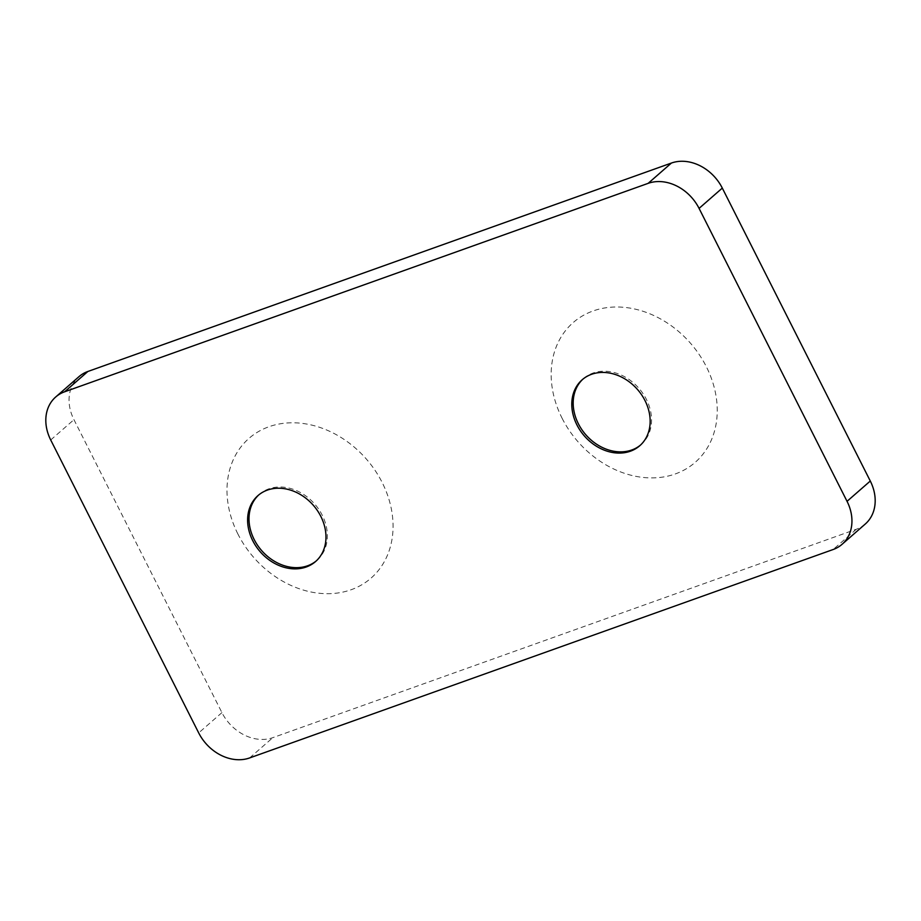 <?xml version="1.0" encoding="UTF-8"?>
<svg xmlns="http://www.w3.org/2000/svg" width="921" height="921" viewBox="0 0 921 921"><rect width="100%" height="100%" fill="white"/><g stroke="black" fill="none" stroke-linecap="round" stroke-linejoin="round"><path stroke-width="0.69" stroke-dasharray="4.61 3.45" d="M237.894 534.007A92.779 74.774 48.9 0 1 268.874 426.768A92.779 74.774 48.9 0 1 382.157 482.477A92.779 74.774 48.9 0 1 351.189 589.716A92.779 74.774 48.9 0 1 237.894 534.007M258.697 494.98A43.782 35.286 48.9 0 1 259.377 494.358A43.782 35.286 48.9 0 1 322.223 515.173A43.782 35.286 48.9 0 1 316.985 560.302A43.782 35.286 48.9 0 1 316.283 560.901M562.075 418.215A92.779 74.774 -131.1 0 0 675.358 473.924A92.779 74.774 -131.1 0 0 706.338 366.696A92.779 74.774 -131.1 0 0 593.055 310.976A92.779 74.774 -131.1 0 0 562.075 418.215M640.463 445.108A43.782 35.286 -131.1 0 0 641.166 444.509A43.782 35.286 -131.1 0 0 646.404 399.38A43.782 35.286 -131.1 0 0 583.557 378.566A43.782 35.286 -131.1 0 0 582.878 379.187M865.303 524.003A41.698 33.605 48.9 0 1 856.357 529.218L272.846 737.652A41.698 33.605 48.9 0 1 221.926 712.612L73.956 419.677A41.698 33.605 48.9 0 1 78.941 376.689M249.603 757.948L272.846 737.652M856.357 529.218L833.125 549.526M221.926 712.612L198.694 732.909M50.713 439.973L73.956 419.677M257.984 495.579L259.377 494.358M639.773 445.729L641.166 444.509M582.164 379.786L583.557 378.566M315.592 561.522L316.985 560.302"/><path stroke-width="1.38" d="M316.283 560.901A43.782 35.286 48.9 0 1 254.15 539.487A43.782 35.286 48.9 0 1 258.697 494.98M252.757 540.708A43.782 35.286 48.9 0 1 257.984 495.579A43.782 35.286 48.9 0 1 320.83 516.393A43.782 35.286 48.9 0 1 315.592 561.522A43.782 35.286 48.9 0 1 252.757 540.708M582.878 379.187A43.782 35.286 -131.1 0 0 578.33 423.695A43.782 35.286 -131.1 0 0 640.463 445.108M576.926 424.915A43.782 35.286 -131.1 0 0 639.773 445.729A43.782 35.286 -131.1 0 0 645.011 400.6A43.782 35.286 -131.1 0 0 582.164 379.786A43.782 35.286 -131.1 0 0 576.926 424.915M87.875 371.474L64.643 391.782A41.698 33.605 -131.1 0 0 55.697 396.997L78.941 376.689A41.698 33.605 48.9 0 1 87.875 371.474L671.397 163.052A41.698 33.605 48.9 0 1 722.306 188.091L870.287 481.027A41.698 33.605 48.9 0 1 865.303 524.003L842.059 544.311A41.698 33.605 -131.1 0 0 847.044 501.323L870.287 481.027M722.306 188.091L699.074 208.388L847.044 501.323M842.059 544.311A41.698 33.605 -131.1 0 1 833.125 549.526L249.603 757.948A41.698 33.605 -131.1 0 1 198.694 732.909L50.713 439.973A41.698 33.605 -131.1 0 1 55.697 396.997M64.643 391.782L648.154 183.348L671.397 163.052M699.074 208.388A41.698 33.605 -131.1 0 0 648.154 183.348"/></g></svg>
